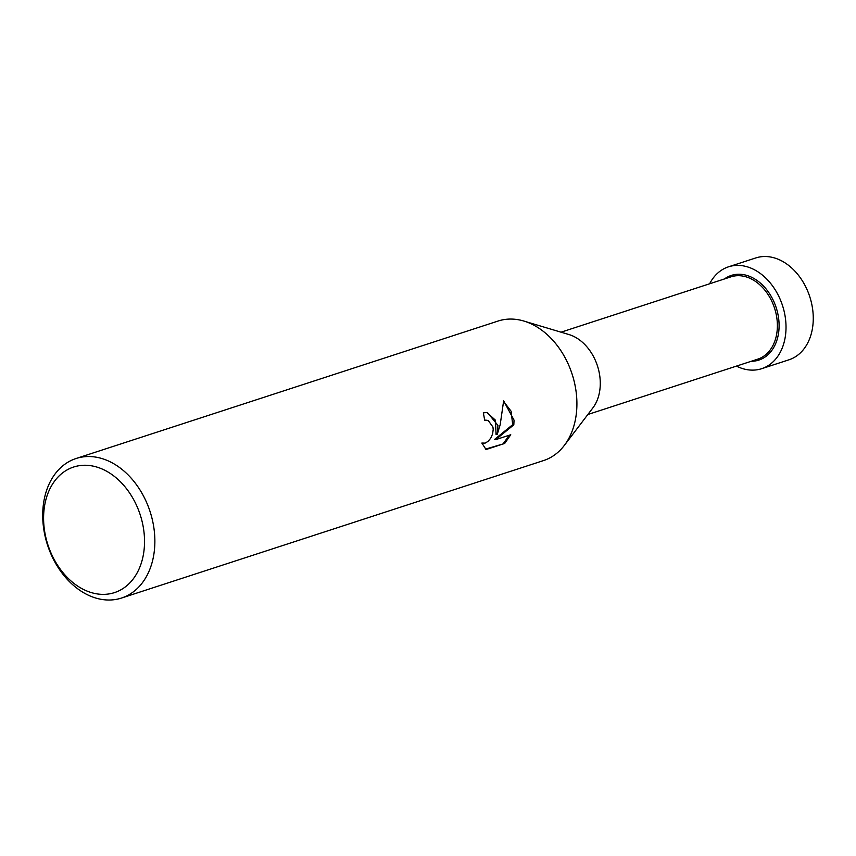 <?xml version="1.0" encoding="UTF-8"?>
<svg xmlns="http://www.w3.org/2000/svg" width="856" height="856" viewBox="0 0 856 856"><rect width="100%" height="100%" fill="white"/><g stroke="black" fill="none" stroke-linecap="round" stroke-linejoin="round"><path stroke-width="1.28" d="M561.033 332.182L730.896 276.852A43.292 31.811 72 0 1 777.334 323.279A43.292 31.811 72 0 1 757.71 359.178L587.847 414.507M724.443 278.949A44.512 32.71 72 0 1 759.283 282.159A44.512 32.71 72 0 1 779.046 323.161A44.512 32.71 72 0 1 751.258 361.275M524.065 321.128L568.951 334.546A43.292 31.811 72 0 1 600.227 380.963A43.292 31.811 72 0 1 592.855 407.927L564.478 445.216M76.066 458.506A73.37 53.928 72 0 1 154.776 537.194A73.37 53.928 72 0 1 121.52 598.044A73.37 53.928 72 0 1 42.8 519.367A73.37 53.928 72 0 1 76.066 458.506L498.096 321.043A73.37 53.928 72 0 1 576.816 399.72A73.37 53.928 72 0 1 564.318 445.42M497.957 425.411L497.175 434.634L500.193 424.683L503.638 400.865L514.049 420.168L513.814 424.844L495.624 439.674L510.754 434.741L504.698 443.451L486.037 449.528L481.875 443.044L485.127 443.119L488.113 441.332L490.777 438.122L492.596 433.96L493.206 429.455L492.938 427.037L488.273 420.596L484.678 420.489A73.37 53.928 -108 0 0 483.276 412.849L487.417 412.506L497.957 425.411M576.816 399.72A73.37 53.928 72 0 1 543.549 460.571L121.52 598.044M144.45 537.846A66.04 48.535 72 0 1 96.963 593.882A66.04 48.535 72 0 1 43.667 521.796A66.04 48.535 72 0 1 91.153 465.76A66.04 48.535 72 0 1 144.45 537.846M484.614 420.071L487.139 420.285M486.871 412.442L495.442 420.2L496.052 434.463L497.186 434.634M495.624 439.674L494.479 439.492L512.701 424.662L513.814 424.844M512.701 424.662L511.107 411.233L503.617 401.464M485.534 449.122L504.698 443.451M503.521 443.269L509.277 435.223M709.635 283.775A53.564 39.365 72 0 1 728.499 266.826L755.741 257.956A53.564 39.365 72 0 1 813.2 315.393A53.564 39.365 72 0 1 788.922 359.82L761.68 368.69A53.564 39.365 72 0 1 736.449 366.101M728.499 266.826A53.564 39.365 72 0 1 785.958 324.264A53.564 39.365 72 0 1 761.68 368.69M482.859 443.333L481.917 443.194"/></g></svg>
